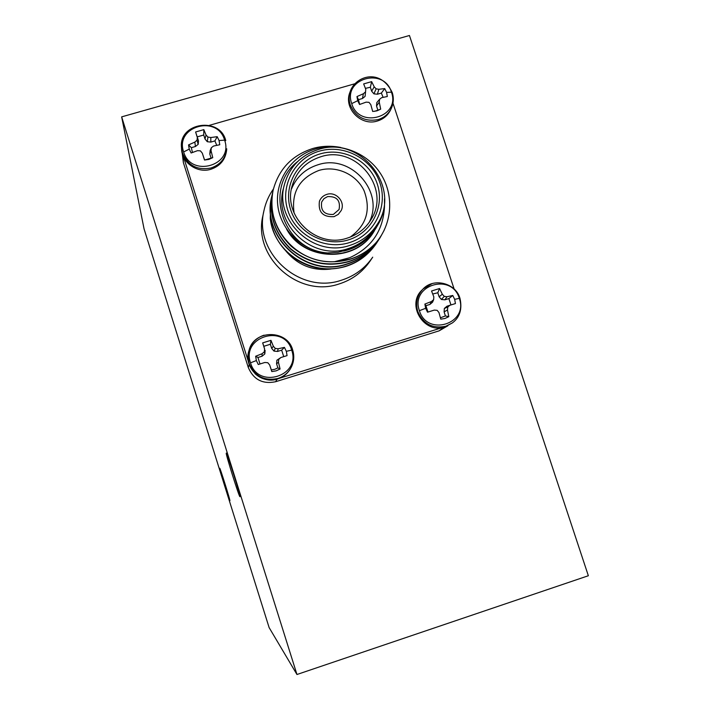 <?xml version="1.0" encoding="UTF-8"?>
<svg xmlns="http://www.w3.org/2000/svg" width="710" height="710" viewBox="0 0 710 710"><rect width="100%" height="100%" fill="white"/><g stroke="black" fill="none" stroke-linecap="round" stroke-linejoin="round"><path stroke-width="1.06" d="M229.907 500.71L229.907 500.71C229.658 501.553 219.212 468.245 219.736 468.28L219.745 468.272C219.931 467.233 230.635 501.384 229.907 500.71M239.945 496.689L239.945 496.689C239.385 497.852 225.425 453.433 226.25 453.131L226.277 453.113C226.738 451.604 241.151 497.559 239.945 496.689M121.65 116.866L296.957 674.5L269.117 627.578L144.077 228.957L121.65 116.866L409.448 35.5L588.35 575.739L296.957 674.5M351.716 103.598C342.522 78.517 384.128 66.687 391.432 92.176C400.751 117.141 359.091 129.255 351.716 103.598L357.698 100.696L356.97 96.56L363.378 93.747L365.552 91.865L365.756 89.247L363.653 83.922L371.649 81.632L374.214 86.824L376.123 88.83L378.865 89.3L384.731 88.59L386.595 92.389L387.332 96.507L381.616 97.678L379.566 99.311L379.255 102.178L380.684 109.154L376.868 110.875L372.688 111.47L370.798 104.618L368.987 102.346L366.129 102.133L359.562 104.494L357.698 100.696M350.367 91.066L349.826 92.575C343.427 108.311 361.106 126.504 377.445 120.993C383.462 119.129 387.846 115.419 390.598 109.872L391.281 108.426C388.521 113.99 384.119 117.709 378.075 119.591C364.931 122.013 355.648 117.088 350.234 104.805C348.761 100.163 348.805 95.584 350.367 91.066C355.55 76.449 380.019 67.494 392.213 92.486C393.935 97.918 393.624 103.234 391.281 108.426C393.58 103.367 393.881 98.14 392.186 92.744M374.525 111.355L380.684 109.154M383.134 97.341L381.341 93.09L384.731 88.59M378.865 89.3L377.383 94.226L381.341 93.09M376.123 88.83L373.921 93.853L377.383 94.226M374.214 86.824L371.667 91.191L373.921 93.853M371.649 81.632L370.38 87.268L371.667 91.191M370.38 87.268L365.419 88.359M365.552 91.865L365.082 96.391L362.446 98.521L363.378 93.747M356.97 96.56L358.47 99.657L362.446 98.521M358.47 99.657L359.686 104.45M379.255 102.178L376.531 106.003L377.818 109.935M379.566 99.311L376.797 102.613L376.531 106.003M183.641 151.931C174.518 126.389 217.438 114.186 224.608 140.145C233.865 165.554 190.883 178.05 183.641 151.931L189.25 149.109L188.549 144.902L194.833 142.106L197.025 140.198L197.336 137.518L195.596 131.989L203.832 129.628L206.051 135.015L207.932 137.065L210.808 137.527L217.198 136.675L219.062 140.544L219.763 144.733L213.524 146.056L211.332 147.742L211.03 150.653L212.76 157.655L208.82 159.422L204.515 160.043L202.306 153.165L200.424 150.875L197.549 150.653L191.114 152.987L189.25 149.109M181.485 147.609L181.556 148.931C181.849 162.803 197.433 173.613 210.87 169.273C220.198 166.069 225.452 159.67 226.632 150.085L226.73 148.772C225.54 158.383 220.269 164.8 210.905 168.021C197.362 170.542 187.884 165.554 182.479 153.058L181.485 147.609C178.485 122.661 219.851 116.271 225.736 140.5L225.753 140.607M204.515 160.043L212.76 157.655M216.727 145.337L214.917 140.908L217.198 136.675M210.808 137.527L210.834 142.089L214.917 140.908M207.932 137.065L207.284 141.716L210.834 142.089M206.051 135.015L205.004 139.009L207.284 141.716M203.832 129.628L203.734 135.015L205.004 139.009M203.734 135.015L197.22 136.879L195.596 131.989M197.336 137.518L198.498 140.882L197.22 136.879M197.025 140.198L198.17 144.334L198.498 140.882M194.833 142.106L195.427 146.508L198.17 144.334M188.549 144.902L191.327 147.689L195.427 146.508M191.327 147.689L192.472 152.464M202.306 153.165L204.569 159.981M211.03 150.653L209.805 154.088L211.083 158.099M211.332 147.742L210.124 150.635L209.805 154.088M419.406 310.678C410.025 285.056 451.817 272.285 459.308 298.36C468.813 323.849 426.958 336.913 419.406 310.678L425.636 308.309L424.882 304.075L431.458 301.519L433.659 299.62L433.828 296.869L431.547 290.993L439.57 288.526L442.321 294.251L444.274 296.354L447.016 296.727L452.776 295.475L454.666 299.345L455.438 303.569L449.829 305.291L447.797 307.057L447.477 309.95L448.809 316.66L444.984 318.479L440.777 319.154L438.975 312.577L437.174 310.35L434.271 310.101L427.535 312.196L425.636 308.309M452.43 322.881C459.84 317.281 462.361 309.098 459.982 298.342C455.784 283.086 433.615 277.317 422.956 289.103L422.157 289.911C405.8 304.732 424.145 334.543 444.975 326.911L452.43 322.881L445.862 326.236C432.639 328.925 423.275 324.008 417.764 311.477C415.341 302.948 417.072 295.493 422.956 289.103L431.911 283.716M440.422 317.796L445.418 315.941L448.809 316.66M450.965 304.945L448.871 298.59L452.776 295.475M447.016 296.727L444.895 299.815L448.871 298.59M444.274 296.354L441.416 299.478L444.895 299.815M442.321 294.251L439.135 296.789L441.416 299.478M439.57 288.526L437.813 292.768L439.135 296.789M437.813 292.768L432.745 294.002M433.659 299.62L432.532 302.22L429.887 304.448L431.458 301.519M424.882 304.075L425.893 305.673L429.887 304.448M425.893 305.673L427.979 312.054M447.477 309.95L444.105 311.921L445.418 315.941M447.797 307.057L444.353 308.433L444.105 311.921M449.829 305.291L446.998 306.214L444.353 308.433M250.515 362.819C241.205 336.726 284.328 323.556 291.686 350.11C301.129 376.078 257.934 389.55 250.515 362.819L256.372 360.565L255.644 356.251L262.088 353.731L264.315 351.796L264.59 348.974L262.664 342.886L270.954 340.339L273.35 346.276L275.276 348.424L278.151 348.779L284.435 347.376L286.334 351.317L287.062 355.621L280.929 357.503L278.755 359.331L278.444 362.26L280.077 368.996L276.128 370.868L271.797 371.57L269.676 364.976L267.794 362.721L264.865 362.473L258.271 364.514L256.372 360.565M292.68 350.092C294.65 356.722 293.869 362.996 290.328 368.916C293.887 362.854 294.677 356.562 292.689 350.048C287.621 329.609 254.18 329.156 249.086 350.216L248.908 350.811C243.202 367.265 261.12 384.855 277.601 378.971C282.882 377.258 287.009 374.081 289.999 369.44L290.328 368.916C287.328 373.567 283.183 376.753 277.885 378.474C264.262 381.27 254.695 376.282 249.192 363.52L248.136 356.873L249.086 350.216C251.589 342.717 256.585 337.703 264.102 335.164M271.797 371.57L271.335 369.91L274.752 369.333L277.885 367.878L280.077 368.996M283.734 356.642L281.657 350.172L284.435 347.376M278.151 348.779L277.557 351.441L281.657 350.172M275.276 348.424L273.98 351.104L277.557 351.441M273.35 346.276L271.673 348.37L273.98 351.104M270.954 340.339L270.368 344.279L271.673 348.37M270.368 344.279L263.827 346.294L262.664 342.886M264.59 348.974L263.827 346.294M264.315 351.796L264.821 353.935L265.132 350.385M262.088 353.731L262.07 356.216L264.821 353.935M255.644 356.251L257.952 357.485L262.07 356.216M257.952 357.485L260.002 363.981M269.676 364.976L271.335 369.91M278.444 362.26L276.58 363.786L277.885 367.878M278.755 359.331L276.882 360.227L276.58 363.786M280.929 357.503L276.882 360.227M327.585 196.599L323.991 198.623L321.666 202.004C320.494 210.781 324.39 214.917 333.363 214.42L339.069 209.494C340.667 200.513 336.842 196.217 327.585 196.599M334.082 216.648L338.297 214.358L341.182 210.559C345.646 202.022 336.078 191.203 326.866 194.371C323.316 195.516 320.84 197.788 319.438 201.205C318.027 212.148 322.917 217.296 334.082 216.648L338.297 214.358L341.182 210.559C345.646 202.022 336.078 191.203 326.866 194.371C323.316 195.516 320.84 197.788 319.438 201.205C318.027 212.148 322.917 217.296 334.082 216.648M341.288 280.264C354.485 276.092 364.958 268.389 372.714 257.162L369.972 261.227C362.34 272.285 352.027 279.864 339.043 283.973C298.262 298.182 252.44 256.842 262.975 215.343L263.987 210.515C253.284 252.671 299.851 294.694 341.288 280.264M349.036 242.722C373.788 235.463 388.201 207.551 380.045 183.242C372.253 158.836 343.906 143.81 319.331 151.141C294.641 158.108 279.749 185.913 287.852 210.506C295.582 235.214 324.399 250.346 349.036 242.722M318.382 149.499C360.52 135.113 402.1 187.715 377.303 224.2C370.726 234.637 361.461 241.728 349.515 245.5C313.563 257.952 273.616 220.313 284.506 184.263C289.636 166.761 300.933 155.171 318.382 149.499M348.14 239.962C324.985 247.115 297.907 232.898 290.639 209.681C283.024 186.57 297.002 160.433 320.219 153.875C343.32 146.97 369.972 161.099 377.303 184.059C384.971 206.912 371.401 233.146 348.14 239.962M320.742 156.777C306.321 161.454 296.842 170.968 292.307 185.319C282.234 216.026 316.269 248.828 347.128 238.152C357.6 234.841 365.623 228.558 371.197 219.284C391.254 188.265 356.038 144.716 320.742 156.777M291.428 189.117C296.478 176.896 305.353 168.776 318.053 164.747C350.9 153.564 384.918 191.948 369.147 222.461M350.225 237.087C366.484 225.239 371.108 209.805 364.106 190.795C356.491 174.34 336.425 165.217 319.092 170.373C299.514 177.979 291.189 192.215 294.109 213.062M297.703 161.498C262.78 187.804 282.82 250.115 327.479 252.946C302.087 251.091 280.423 229.818 277.743 205.154C275.001 180.5 291.153 156.395 314.796 149.189C338.75 141.743 366.715 152.18 380.462 173.488C394.325 194.682 392.381 223.792 376.016 242.678C368.854 250.506 360.13 255.999 349.852 259.177L334.632 261.67L349.604 257.757C371.827 247.595 383.471 230.297 384.518 205.864L384.492 198.835M284.506 184.263L283.476 188.274C272.72 223.898 312.178 261.076 347.696 248.766C359.491 245.039 368.65 238.027 375.155 227.715L377.303 224.2M377.374 241.87L376.628 243.033C368.738 254.544 358.426 262.274 345.708 266.223C312.817 276.998 273.882 253.204 270.261 218.458C272.507 233.989 279.838 246.769 292.254 256.78C308.708 268.584 326.467 271.823 345.539 266.507C358.239 262.567 368.543 254.846 376.424 243.344L376.557 243.148M376.016 242.678C368.49 250.772 359.73 256.337 349.728 259.381C328.064 265.034 308.575 260.677 291.251 246.308C275.258 230.528 269.205 211.917 273.084 190.457L273.173 190.076C278.826 169.042 292.085 155.171 312.959 148.452C321.79 145.932 331.073 145.603 340.809 147.458M384.243 230.138L379.992 237.886C371.951 249.609 361.443 257.481 348.486 261.502C326.999 267.111 307.67 262.798 290.488 248.544C274.637 232.898 268.628 214.429 272.48 193.147L272.782 191.886M379.912 238.001L379.779 238.214C371.747 249.92 361.257 257.783 348.308 261.804C326.848 267.404 307.536 263.09 290.381 248.864C274.548 233.235 268.549 214.784 272.392 193.528L272.445 193.298M379.051 239.297L378.297 240.486C370.327 252.103 359.926 259.895 347.083 263.88C306.276 278.24 260.783 236.838 271.797 196.164L272.099 194.93M378.217 240.601L378.084 240.805C370.123 252.405 359.739 260.197 346.906 264.182C306.152 278.515 260.712 237.167 271.717 196.537L271.77 196.315M334.632 261.67C295.964 264.218 264.306 225.469 273.173 190.076M384.518 205.864C383.577 212.964 381.226 219.532 377.463 225.567L375.874 228.336C369.253 238.773 359.952 245.882 347.98 249.654L337.942 252.307L327.479 252.946M286.023 251.162C297.845 265.22 312.817 271.176 330.931 269.028M270.51 204.569L270.261 218.458M376.06 228.034L375.856 228.363C367.851 240.495 357.112 248.056 343.649 251.056M374.179 231.087C355.861 263.641 303.374 261.111 286.529 228.984M374.392 230.75C356.899 261.75 307.758 261.342 289.023 232.401M273.43 188.984C268.815 195.498 265.673 202.678 263.987 210.515M447.841 325.792L439.126 330.842L443.883 327.221M277.14 379.105L275.64 381.723L439.126 330.842M275.64 381.723C262.656 384.385 253.532 379.637 248.287 367.469L249.21 364.656M183.047 155.774L183.384 162.661L248.287 367.469M183.384 162.661L182.221 153.262M279.66 378.217L442.907 327.443M254.943 373.602C261.404 379.451 268.833 381.243 277.219 378.98M183.464 156.759L248.376 361.532M354.787 83.78L209.423 125.315M454.134 289.041L392.967 103.172M391.432 92.176L386.595 92.389M224.608 140.145L219.062 140.544M459.308 298.36L454.666 299.345M291.686 350.11L286.334 351.317"/></g></svg>
